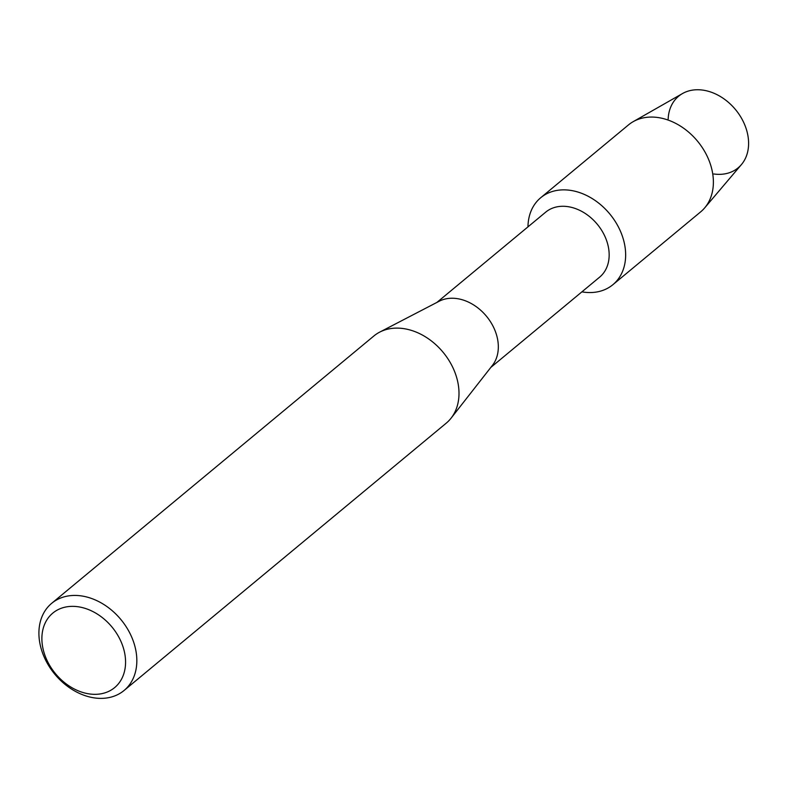 <?xml version="1.0" encoding="UTF-8"?>
<svg xmlns="http://www.w3.org/2000/svg" width="788" height="788" viewBox="0 0 788 788"><rect width="100%" height="100%" fill="white"/><g stroke="black" fill="none" stroke-linecap="round" stroke-linejoin="round"><path stroke-width="1.18" d="M668.165 118.929A46.561 35.243 50.3 0 1 700.187 89.832A46.561 35.243 50.3 0 1 744.522 124.317A46.561 35.243 50.3 0 1 713.839 173.981M436.867 302.454L545.7 212.149A42.227 31.963 50.3 0 1 605.46 237.631A42.227 31.963 50.3 0 1 599.629 277.149L490.796 367.444M620.698 231.82A56.509 42.779 50.3 0 1 581.899 291.856A56.509 42.779 50.3 0 0 612.887 284.695A56.509 42.779 50.3 0 0 620.698 231.82A56.509 42.779 50.3 0 0 566.119 189.918A56.509 42.779 50.3 0 0 527.97 226.855A56.509 42.779 50.3 0 1 540.726 197.719A56.509 42.779 50.3 0 1 620.698 231.82M51.693 603.312L373.857 335.993A56.647 42.887 50.3 0 1 379.688 332.132L439.202 301.233A42.227 31.963 50.3 0 1 494.628 329.601A42.227 31.963 50.3 0 1 492.421 365.376L451.081 418.172A56.647 42.887 50.3 0 1 446.205 423.186L124.041 690.505A56.647 42.887 50.3 0 1 43.872 656.315A56.647 42.887 50.3 0 1 51.693 603.312A56.647 42.887 50.3 0 1 131.872 637.492A56.647 42.887 50.3 0 1 124.041 690.505M379.688 332.132A56.647 42.887 50.3 0 1 454.036 370.183A56.647 42.887 50.3 0 1 451.081 418.172M121.322 642.299A48.413 36.642 50.3 0 1 102.085 693.598A48.413 36.642 50.3 0 1 46.128 658.384A48.413 36.642 50.3 0 1 65.365 607.095A48.413 36.642 50.3 0 1 121.322 642.299M540.726 197.719L628.469 124.918A56.509 42.779 50.3 0 1 633.138 121.687L682.487 93.555A46.561 35.243 50.3 0 1 744.522 124.317A46.561 35.243 50.3 0 1 741.419 164.584L704.669 207.894A56.509 42.779 50.3 0 1 700.63 211.893L612.887 284.695M633.138 121.687A56.509 42.779 50.3 0 1 708.432 159.018A56.509 42.779 50.3 0 1 704.669 207.894"/></g></svg>
